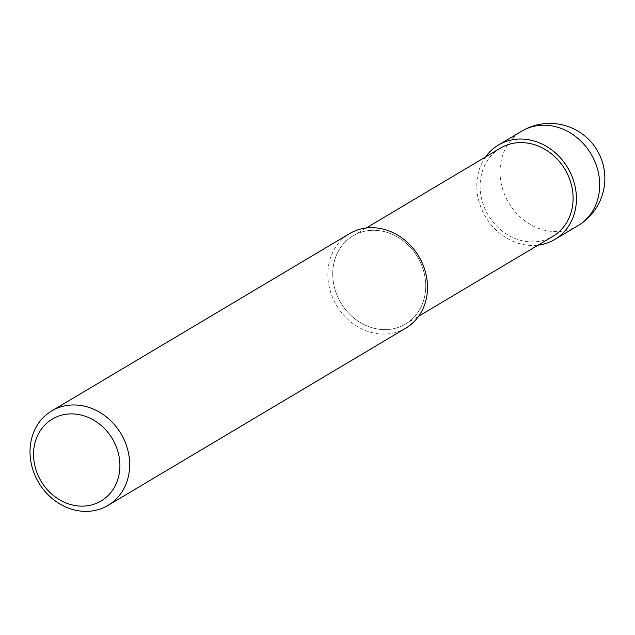 <?xml version="1.0" encoding="UTF-8"?>
<svg xmlns="http://www.w3.org/2000/svg" width="635" height="635" viewBox="0 0 635 635"><rect width="100%" height="100%" fill="white"/><g stroke="black" fill="none" stroke-linecap="round" stroke-linejoin="round"><path stroke-width="0.48" stroke-dasharray="3.17 2.38" d="M405.805 328.144A54.991 47.863 59.2 0 1 329.589 288.473A54.991 47.863 59.2 0 1 349.552 233.64M424.117 272.899A51.324 44.672 -120.8 0 0 367.062 230.807A51.324 44.672 -120.8 0 0 334.351 287.044A51.324 44.672 -120.8 0 0 391.398 329.136A51.324 44.672 -120.8 0 0 424.117 272.899A51.324 44.672 -120.8 0 0 352.981 235.863A51.324 44.672 -120.8 0 0 334.351 287.044A51.324 44.672 -120.8 0 0 405.479 324.072A51.324 44.672 -120.8 0 0 424.117 272.899M500.348 148.153A51.324 44.672 -120.8 0 0 481.719 199.326A51.324 44.672 -120.8 0 0 552.855 236.355M485.584 156.94A54.991 47.863 -120.8 0 0 478.512 199.834A54.991 47.863 -120.8 0 0 538.083 245.15M577.993 225.655A54.991 47.863 59.2 0 1 501.777 185.984A54.991 47.863 59.2 0 1 521.748 131.151M352.981 235.863L366.197 228.005M405.479 324.072L418.695 316.206"/><path stroke-width="0.95" d="M31.75 465.749A54.991 47.863 -120.8 0 0 107.966 505.428A54.991 47.863 -120.8 0 0 127.929 450.596A54.991 47.863 -120.8 0 0 51.713 410.916A54.991 47.863 -120.8 0 0 31.75 465.749M118.412 453.453A47.657 41.481 59.2 0 1 88.035 505.666A47.657 41.481 59.2 0 1 35.06 466.582A47.657 41.481 59.2 0 1 65.437 414.361A47.657 41.481 59.2 0 1 118.412 453.453M51.713 410.916L349.552 233.64A54.991 47.863 59.2 0 1 425.767 273.312A54.991 47.863 59.2 0 1 405.805 328.144L107.966 505.428M418.695 316.206L552.855 236.355A51.324 44.672 -120.8 0 0 571.484 185.182A51.324 44.672 -120.8 0 0 500.348 148.153L366.197 228.005M538.083 245.15A54.991 47.863 -120.8 0 0 554.728 239.506A54.991 47.863 -120.8 0 0 574.691 184.674A54.991 47.863 -120.8 0 0 498.475 145.002A54.991 47.863 -120.8 0 0 485.584 156.94M597.956 170.823A54.991 47.863 59.2 0 1 577.993 225.655A54.991 54.991 0 0 0 603.25 165.195A54.991 54.991 0 0 0 521.748 131.151A54.991 47.863 59.2 0 1 597.956 170.823M554.728 239.506L577.993 225.655M498.475 145.002L521.748 131.151"/></g></svg>
